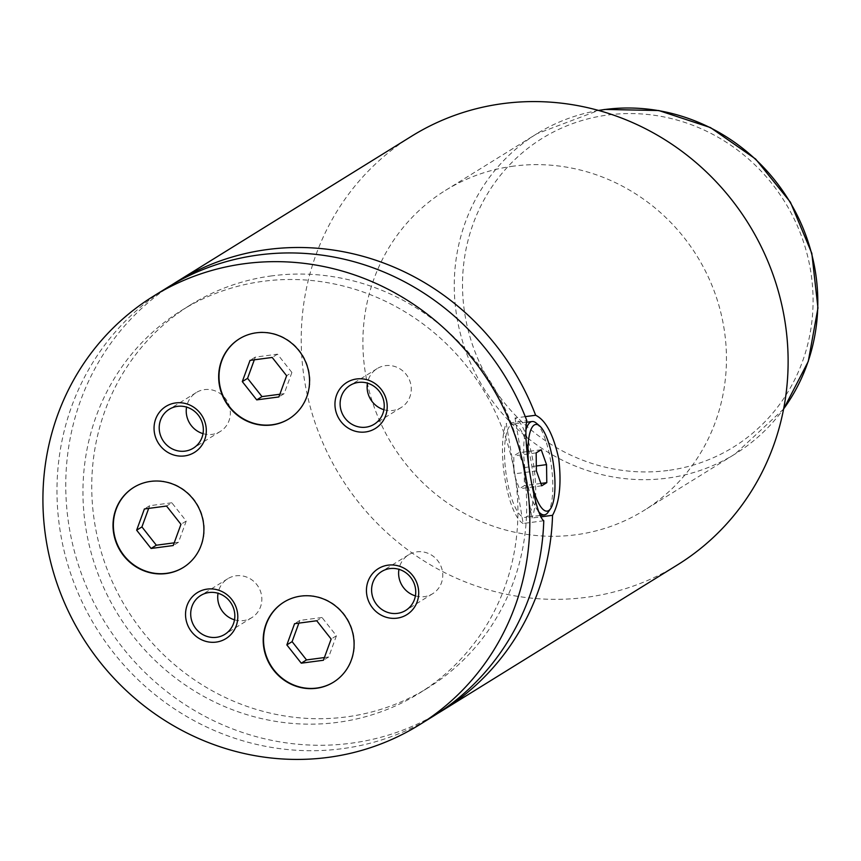 <?xml version="1.0" encoding="UTF-8"?>
<svg xmlns="http://www.w3.org/2000/svg" width="861" height="861" viewBox="0 0 861 861"><rect width="100%" height="100%" fill="white"/><g stroke="black" fill="none" stroke-linecap="round" stroke-linejoin="round"><path stroke-width="0.65" stroke-dasharray="4.3 3.23" d="M183.436 567.377A47.075 44.804 -121.8 0 0 183.608 567.27A47.075 44.804 -121.8 0 0 201.097 512.187A47.075 44.804 -121.8 0 0 151.009 481.181A47.075 44.804 -121.8 0 0 134.004 487.24A47.075 44.804 -121.8 0 0 133.832 487.348M333.616 682.106A47.075 44.804 -121.8 0 0 333.799 681.998A47.075 44.804 -121.8 0 0 351.288 626.905A47.075 44.804 -121.8 0 0 301.199 595.898A47.075 44.804 -121.8 0 0 284.195 601.957A47.075 44.804 -121.8 0 0 284.012 602.065M289.081 418.79A47.075 44.804 -121.8 0 0 289.264 418.683A47.075 44.804 -121.8 0 0 306.753 363.59A47.075 44.804 -121.8 0 0 256.664 332.583A47.075 44.804 -121.8 0 0 239.659 338.653A47.075 44.804 -121.8 0 0 239.476 338.76M528.482 462.605A43.717 12.355 82.5 0 0 530.053 474.852A43.717 12.355 82.5 0 0 532.335 485.755M536.252 423.085A47.075 13.302 -97.5 0 1 550.577 460.57A47.075 13.302 -97.5 0 1 548.059 512.284M538.34 511.283A47.075 13.302 -97.5 0 1 525.974 475.821A47.075 13.302 -97.5 0 1 525.587 431.21M543.765 520.754L523.154 523.488L514.695 473.464A225.313 214.4 -121.8 0 0 263.132 281.31A225.313 214.4 -121.8 0 0 181.746 310.315A225.313 214.4 -121.8 0 0 98.046 573.953A225.313 214.4 -121.8 0 0 337.727 722.347A225.313 214.4 -121.8 0 0 419.124 693.342A225.313 214.4 -121.8 0 0 514.695 473.464L507.42 430.425A47.075 13.302 82.5 0 0 506.785 478.361A47.075 13.302 82.5 0 0 521.97 516.503A47.075 13.302 82.5 0 0 525.264 517.407A47.075 13.302 82.5 0 0 530.763 511.057A47.075 13.302 82.5 0 0 531.388 463.121A47.075 13.302 82.5 0 0 516.202 424.979L531.937 518.042L540.676 516.88M525.253 416.638L515.018 417.994A53.802 15.197 -97.5 0 1 533.142 462.023A53.802 15.197 -97.5 0 1 531.937 518.042M203.013 433.643A22.87 21.762 -121.8 0 0 212.075 434.375A22.87 21.762 -121.8 0 0 220.341 431.436A22.87 21.762 -121.8 0 0 228.832 404.681A22.87 21.762 -121.8 0 0 204.509 389.613A22.87 21.762 -121.8 0 0 196.243 392.562A22.87 21.762 -121.8 0 0 186.557 407.092M415.411 595.887A22.87 21.762 -121.8 0 0 424.473 596.619A22.87 21.762 -121.8 0 0 432.728 593.67A22.87 21.762 -121.8 0 0 441.23 566.915A22.87 21.762 -121.8 0 0 416.896 551.858A22.87 21.762 -121.8 0 0 408.641 554.796A22.87 21.762 -121.8 0 0 398.944 569.325M383.92 409.696A22.87 21.762 -121.8 0 0 392.982 410.428A22.87 21.762 -121.8 0 0 401.237 407.479A22.87 21.762 -121.8 0 0 409.739 380.723A22.87 21.762 -121.8 0 0 385.405 365.667A22.87 21.762 -121.8 0 0 377.15 368.605A22.87 21.762 -121.8 0 0 367.453 383.145M234.504 619.834A22.87 21.762 -121.8 0 0 243.566 620.566A22.87 21.762 -121.8 0 0 251.832 617.617A22.87 21.762 -121.8 0 0 260.323 590.861A22.87 21.762 -121.8 0 0 236 575.805A22.87 21.762 -121.8 0 0 227.734 578.743A22.87 21.762 -121.8 0 0 218.048 593.272M167.572 287.445A252.208 240.004 -121.8 0 0 73.874 582.563A252.208 240.004 -121.8 0 0 342.183 748.683A252.208 240.004 -121.8 0 0 433.287 716.212M271.915 275.864A225.313 214.4 -121.8 0 0 190.529 304.869A225.313 214.4 -121.8 0 0 106.829 568.508A225.313 214.4 -121.8 0 0 346.509 716.901A225.313 214.4 -121.8 0 0 427.906 687.896A225.313 214.4 -121.8 0 0 523.477 468.018A225.313 214.4 -121.8 0 0 271.915 275.864M171.996 284.776A252.208 240.004 -121.8 0 0 83.635 579.657A252.208 240.004 -121.8 0 0 350.965 743.237A252.208 240.004 -121.8 0 0 437.657 713.435M513.49 166.141A188.322 179.206 -121.8 0 0 445.471 190.389A188.322 179.206 -121.8 0 0 375.514 410.751A188.322 179.206 -121.8 0 0 575.848 534.778A188.322 179.206 -121.8 0 0 643.877 510.53A188.322 179.206 -121.8 0 0 713.834 290.179A188.322 179.206 -121.8 0 0 513.49 166.141M411.806 136.081A252.208 240.004 -121.8 0 0 318.118 431.2A252.208 240.004 -121.8 0 0 586.416 597.319A252.208 240.004 -121.8 0 0 677.532 564.848M515.018 417.994L516.202 424.979A47.075 13.302 82.5 0 0 512.908 424.064A47.075 13.302 82.5 0 0 507.42 430.425L506.236 423.44L526.846 420.706M523.154 523.488A53.802 15.197 -97.5 0 1 505.03 479.448A53.802 15.197 -97.5 0 1 506.236 423.44M513.952 469.051L514.017 473.884L519.334 488.768L524.403 485.626L524.155 467.598L518.839 452.714L513.769 455.856L513.952 469.051M536.328 465.984L524.155 467.598M541.225 449.743L518.839 452.714M536.155 452.886L513.769 455.856M536.403 470.913L514.017 473.884M541.72 485.808L519.334 488.768M540.88 483.441L524.403 485.626M279.857 394.252L284.152 393.681L291.89 372.469L286.616 375.73M284.152 393.681L278.878 396.943M291.89 372.469L277.468 354.183L255.308 357.121L254.329 359.812M255.308 357.121L250.034 360.382M277.468 354.183L272.194 357.455M174.213 542.839L178.496 542.269L186.234 521.056L171.813 502.77L166.55 506.042M186.234 521.056L180.961 524.327M178.496 542.269L173.222 545.54M171.813 502.77L149.663 505.708L148.673 508.41M149.663 505.708L144.39 508.969M324.393 657.556L328.687 656.986L336.425 635.773L322.003 617.498L316.73 620.759M336.425 635.773L331.151 639.045M328.687 656.986L323.413 660.258M322.003 617.498L299.843 620.426L298.864 623.127M299.843 620.426L294.57 623.698M598.643 110.456A188.322 179.206 -121.8 0 0 536.833 133.767A188.322 179.206 -121.8 0 0 466.877 354.119A188.322 179.206 -121.8 0 0 667.21 478.156A188.322 179.206 -121.8 0 0 735.24 453.908A188.322 179.206 -121.8 0 0 783.618 408.932M667.856 470.483A181.596 172.803 58.2 0 1 465.101 315.61A181.596 172.803 58.2 0 1 607.737 115.019A181.596 172.803 58.2 0 1 810.481 269.88A181.596 172.803 58.2 0 1 667.856 470.483M539.976 515.459L525.264 517.407M220.341 431.436L193.316 448.172M432.728 593.67L405.714 610.417M401.237 407.479L374.223 424.225M251.832 617.617L224.807 634.363M445.471 190.389L536.833 133.767L598.535 110.434M190.529 304.869L181.746 310.315M783.596 409.04L735.24 453.908L643.877 510.53M427.906 687.896L419.124 693.342M227.734 578.743L200.721 595.489M377.15 368.605L350.136 385.351M408.641 554.796L381.627 571.543M196.243 392.562L169.23 409.298M526.437 422.277L512.908 424.064"/><path stroke-width="1.29" d="M166.248 573.555A47.075 44.804 -121.8 0 0 183.253 567.496A47.075 44.804 -121.8 0 0 200.742 512.403A47.075 44.804 -121.8 0 0 150.664 481.396A47.075 44.804 -121.8 0 0 133.659 487.455A47.075 44.804 -121.8 0 0 116.17 542.548A47.075 44.804 -121.8 0 0 166.248 573.555M133.832 487.348A47.075 44.804 -121.8 0 0 116.558 542.43A47.075 44.804 -121.8 0 0 166.603 573.329A47.075 44.804 -121.8 0 0 183.436 567.377M316.439 688.273A47.075 44.804 -121.8 0 0 333.444 682.213A47.075 44.804 -121.8 0 0 350.933 627.12A47.075 44.804 -121.8 0 0 300.844 596.113A47.075 44.804 -121.8 0 0 283.839 602.173A47.075 44.804 -121.8 0 0 266.35 657.266A47.075 44.804 -121.8 0 0 316.439 688.273M284.012 602.065A47.075 44.804 -121.8 0 0 266.738 657.147A47.075 44.804 -121.8 0 0 316.783 688.057A47.075 44.804 -121.8 0 0 333.616 682.106M271.904 424.968A47.075 44.804 -121.8 0 0 288.909 418.898A47.075 44.804 -121.8 0 0 306.398 363.816A47.075 44.804 -121.8 0 0 256.309 332.809A47.075 44.804 -121.8 0 0 239.304 338.868A47.075 44.804 -121.8 0 0 221.815 393.951A47.075 44.804 -121.8 0 0 271.904 424.968M239.476 338.76A47.075 44.804 -121.8 0 0 222.203 393.843A47.075 44.804 -121.8 0 0 272.248 424.742A47.075 44.804 -121.8 0 0 289.081 418.79M532.335 485.755A43.717 12.355 82.5 0 0 550.566 508.711A43.717 12.355 82.5 0 0 552.891 460.7A43.717 12.355 82.5 0 0 539.599 425.883A43.717 12.355 82.5 0 0 528.482 462.605M550.566 508.711L548.059 512.284A47.075 13.302 -97.5 0 1 544.453 514.867A47.075 13.302 -97.5 0 1 538.34 511.283M540.676 516.88L552.547 515.308C559.575 502.415 561.641 483.527 558.724 458.644C553.365 434.504 545.67 420.05 535.628 415.26A252.208 240.004 -121.8 0 0 267.47 249.529A252.208 240.004 -121.8 0 0 176.354 281.999A252.208 240.004 -121.8 0 0 171.996 284.776M184.652 455.91A27.068 25.765 -121.8 0 0 205.919 426.012A27.068 25.765 -121.8 0 0 175.698 402.926A27.068 25.765 -121.8 0 0 154.431 432.825A27.068 25.765 -121.8 0 0 184.652 455.91M185.061 451.121A22.87 21.762 -121.8 0 0 193.316 448.172A22.87 21.762 -121.8 0 0 201.818 421.416A22.87 21.762 -121.8 0 0 177.484 406.36A22.87 21.762 -121.8 0 0 169.23 409.298A22.87 21.762 -121.8 0 0 160.738 436.064A22.87 21.762 -121.8 0 0 185.061 451.121M397.05 618.155A27.068 25.765 -121.8 0 0 418.317 588.246A27.068 25.765 -121.8 0 0 388.085 565.16A27.068 25.765 -121.8 0 0 366.829 595.069A27.068 25.765 -121.8 0 0 397.05 618.155M397.459 613.355A22.87 21.762 -121.8 0 0 405.714 610.417A22.87 21.762 -121.8 0 0 414.206 583.661A22.87 21.762 -121.8 0 0 389.882 568.594A22.87 21.762 -121.8 0 0 381.627 571.543A22.87 21.762 -121.8 0 0 373.125 598.298A22.87 21.762 -121.8 0 0 397.459 613.355M365.559 431.964A27.068 25.765 -121.8 0 0 386.826 402.065A27.068 25.765 -121.8 0 0 356.594 378.969A27.068 25.765 -121.8 0 0 335.338 408.878A27.068 25.765 -121.8 0 0 365.559 431.964M365.968 427.174A22.87 21.762 -121.8 0 0 374.223 424.225A22.87 21.762 -121.8 0 0 382.714 397.47A22.87 21.762 -121.8 0 0 358.391 382.413A22.87 21.762 -121.8 0 0 350.136 385.351A22.87 21.762 -121.8 0 0 341.634 412.107A22.87 21.762 -121.8 0 0 365.968 427.174M216.154 642.102A27.068 25.765 -121.8 0 0 237.41 612.203A27.068 25.765 -121.8 0 0 207.189 589.107A27.068 25.765 -121.8 0 0 185.922 619.016A27.068 25.765 -121.8 0 0 216.154 642.102M216.552 637.312A22.87 21.762 -121.8 0 0 224.807 634.363A22.87 21.762 -121.8 0 0 233.309 607.608A22.87 21.762 -121.8 0 0 208.975 592.54A22.87 21.762 -121.8 0 0 200.721 595.489A22.87 21.762 -121.8 0 0 192.229 622.245A22.87 21.762 -121.8 0 0 216.552 637.312M419.232 724.919L433.287 716.212A252.208 240.004 -121.8 0 0 543.765 520.754C534.982 515.169 522.336 440.262 526.846 420.706A252.208 240.004 -121.8 0 0 258.677 254.974A252.208 240.004 -121.8 0 0 167.572 287.445L153.516 296.152A252.208 240.004 -121.8 0 0 59.818 591.281A252.208 240.004 -121.8 0 0 328.127 757.389A252.208 240.004 -121.8 0 0 419.232 724.919A252.208 240.004 -121.8 0 0 512.93 429.8A252.208 240.004 -121.8 0 0 244.621 263.681A252.208 240.004 -121.8 0 0 153.516 296.152M437.657 713.435A252.208 240.004 -121.8 0 0 442.08 710.766L677.532 564.848A252.208 240.004 -121.8 0 0 771.219 269.719A252.208 240.004 -121.8 0 0 502.921 103.611A252.208 240.004 -121.8 0 0 411.806 136.081L176.354 281.999M442.08 710.766A252.208 240.004 -121.8 0 0 552.547 515.308M535.628 415.26L525.253 416.638M218.048 593.272A22.87 21.762 -121.8 0 0 234.504 619.834M367.453 383.145A22.87 21.762 -121.8 0 0 383.92 409.696M398.944 569.325A22.87 21.762 -121.8 0 0 415.411 595.887M186.557 407.092A22.87 21.762 -121.8 0 0 203.013 433.643M541.225 449.743L536.155 452.886L536.403 470.913L541.72 485.808L546.789 482.655L546.541 464.628L541.225 449.743M525.587 431.21A47.075 13.302 -97.5 0 1 532.098 421.524A47.075 13.302 -97.5 0 1 536.252 423.085L539.599 425.883M546.541 464.628L536.328 465.984M546.789 482.655L540.88 483.441M278.878 396.943L286.616 375.73L272.194 357.455L250.034 360.382L242.296 381.595L256.718 399.881L278.878 396.943M331.151 639.045L316.73 620.759L294.57 623.698L286.842 644.911L301.253 663.185L323.413 660.258L331.151 639.045M180.961 524.327L166.55 506.042L144.39 508.969L136.651 530.193L151.073 548.468L173.222 545.54L180.961 524.327M254.329 359.812L247.57 378.334L261.992 396.609L279.857 394.252M261.992 396.609L256.718 399.881M247.57 378.334L242.296 381.595M148.673 508.41L141.925 526.921L156.336 545.207L174.213 542.839M156.336 545.207L151.073 548.468M141.925 526.921L136.651 530.193M298.864 623.127L292.105 641.639L306.527 659.924L324.393 657.556M306.527 659.924L301.253 663.185M292.105 641.639L286.842 644.911M783.618 408.932A188.322 179.206 -121.8 0 0 790.064 202.238A188.322 179.206 -121.8 0 0 604.863 109.519A188.322 179.206 -121.8 0 0 598.643 110.456M544.453 514.867L539.976 515.459M598.535 110.434L605.1 109.433L658.773 110.531L710.443 127.568L755.635 159.037L790.43 202.206L811.826 253.338L817.95 307.99L808.264 361.448L783.596 409.04M532.098 421.524L526.437 422.277"/></g></svg>
